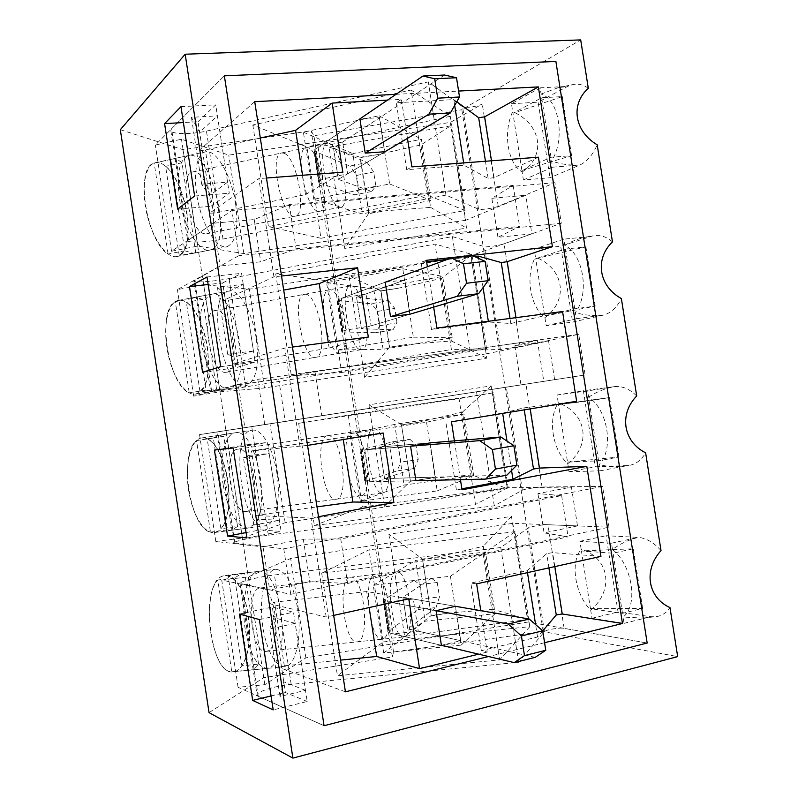 <?xml version="1.0" encoding="UTF-8"?>
<svg xmlns="http://www.w3.org/2000/svg" width="798" height="798" viewBox="0 0 798 798"><rect width="100%" height="100%" fill="white"/><g stroke="black" fill="none" stroke-linecap="round" stroke-linejoin="round"><path stroke-width="0.6" stroke-dasharray="3.99 2.99" d="M531.817 233.844L497.942 237.335L519.568 226.403L296.088 248.777L260.717 261.794L220.108 265.983L177.405 289.594L203.699 284.657L249.345 289.185L471.129 255.669L531.817 233.844L525.782 195.271L465.623 220.308L450.381 122.423L228.787 155.111L181.475 139.241L155.351 145.027L224.358 75.82L171.56 128.767L170.812 130.483C171.051 134.363 191.221 134.623 206.463 131.101L428.317 81.885L462.581 106.733C464.366 108.418 478.311 106.473 482.261 103.989L450.381 122.423M430.591 207.38L466.551 228.058L450.641 125.855L420.885 144.927L430.591 207.38L386.033 210.732L369.035 213.615L360.377 157.635L377.354 154.682L420.885 144.927M486.421 353.823L264.487 387.968L220.078 391.818L193.655 396.137L238.293 384.776L278.721 379.07L314.971 371.479L537.363 340.257L514.86 345.724L548.575 340.955L486.421 353.823L471.129 255.669M548.575 340.955L554.62 379.658L199.53 434.621L244.856 427.708L238.293 384.776M507.269 487.728L285.155 522.72L242.422 538.022L215.829 541.483L263.101 546.909L303.29 539.119L340.746 538.969L561.642 495.608L537.942 493.603L571.428 487.099L507.269 487.728L491.937 389.284M571.428 487.099L577.503 525.922L512.815 523.288L290.642 558.51L248.358 576.854L221.724 580.096L269.694 589.981L263.101 546.909M528.186 622.011L305.873 657.851L264.836 684.674L238.073 687.287L324.058 725.711L258.253 696.305L257.056 695.078C256.188 691.756 275.529 685.771 291.18 684.375L518.61 662.3L544.416 631.677C545.652 629.752 559.617 627.408 564.126 628.355L647.178 643.028L528.186 622.011L512.815 523.288M612.475 549.493L611.487 543.209L579.907 541.303L581.163 549.323C570.041 562.67 574.919 593.941 590.7 610.261L591.956 618.29L624.046 623.348L623.058 617.054C638.679 605.492 632.295 564.894 612.475 549.493C620.166 543.717 628.814 539.687 638.42 537.383L606.081 535.707L618.031 611.976L650.879 616.724L655.477 616.754C661.452 616.076 666.28 613.024 669.981 607.607M569.024 471.738L600.136 470.81L599.158 464.536C614.221 449.693 607.867 409.224 588.595 397.195L587.617 390.93L557.024 394.99L558.271 402.98C547.558 418.81 552.425 449.992 567.777 463.728L569.024 471.738L595.288 466.79L628.515 465.523C635.647 464.456 641.353 460.227 645.632 452.825M546.171 325.644L576.306 318.761L575.318 312.507C589.852 294.402 583.518 254.073 564.804 245.385L563.817 239.141L534.211 249.136L535.458 257.106C525.144 275.39 529.992 306.482 544.924 317.664L546.171 325.644L572.605 322.053L603.507 315.08C610.979 313.006 616.934 307.499 621.373 298.562M523.388 179.999L552.545 167.201L551.568 160.967C565.563 139.62 559.248 99.421 541.084 94.064L540.106 87.84L511.458 103.73L512.705 111.67C502.79 132.408 507.638 163.4 522.151 172.039L523.388 179.999L549.992 177.764L579.927 164.996C570.101 165.565 560.645 164.228 551.568 160.967M465.623 220.308L243.889 253.604L197.804 246.063L171.55 251.23L213.565 223.211L254.233 219.57L289.295 204.587L513.164 185.405L491.857 198.303L497.942 237.335M491.857 198.303L525.782 195.271M522.151 172.039C546.45 155.72 541.503 124.209 512.705 111.67M215.829 541.483L199.53 434.621M193.655 396.137L177.405 289.594M213.565 223.211L220.108 265.983M171.55 251.23L155.351 145.027M238.073 687.287L221.724 580.096M307.18 701.502L285.385 692.494L272.308 607.049L293.484 612.166L307.18 701.502L273.195 709.891M247.46 444.715L267.48 442.451L281.115 531.468L260.497 529.862L247.46 444.715L214.433 450.022M222.702 282.941L241.555 273.345L255.151 362.043L235.689 367.788L222.702 282.941L208.158 284.517M198.024 121.715L215.729 104.847L229.275 193.216L210.971 206.273L198.024 121.715L183.39 122.553M552.545 167.201L579.927 164.987C587.168 161.495 592.924 154.772 597.193 144.797M588.306 88.319C583.438 84.708 578.221 83.471 572.665 84.608L567.587 86.403L538.141 102.194L549.992 177.764M541.084 94.064L557.942 87.77L567.587 86.413M612.465 241.904C606.44 236.647 600.026 234.592 593.243 235.749L560.725 246.253L572.605 322.053M636.694 395.988C629.762 389.065 622.44 385.933 614.729 386.581L583.368 390.761L595.288 466.79M661.013 550.58C653.891 542.56 646.36 538.161 638.42 537.383M209.046 712.644L263.689 677.731L392.327 656.944L393.554 651.946L543.199 631.597L677.682 656.614M543.199 631.597L461.843 109.725L580.695 39.9M627.148 465.653L624.654 466.042C615.797 467.209 607.298 466.7 599.158 464.536M588.595 397.195C596.355 391.888 605.064 388.347 614.729 386.581L587.617 390.93M557.024 394.99L583.368 390.761M513.164 185.405L519.568 226.403M289.295 204.587L296.088 248.777M254.233 219.57L260.717 261.794M197.804 246.063L181.475 139.241M264.836 684.674L248.358 576.854M577.503 525.922L544.066 532.874L568.096 536.874L347.599 583.468L309.814 581.632L269.694 589.981M303.29 539.119L309.814 581.632M242.422 538.022L225.994 430.531M554.62 379.658L244.856 427.708M278.721 379.07L285.225 421.444M314.971 371.479L321.803 415.828M537.363 340.257L543.797 381.384M514.86 345.724L520.974 384.875M398.042 288.268L441.623 278.342L451.349 340.965L406.751 344.487L389.713 347.2L381.025 291.051L398.042 288.268L380.736 290.891L389.444 347.14L406.751 344.487M264.487 387.968L249.345 289.185M220.078 391.818L203.699 284.657M256.248 338.551C259.54 365.634 256.118 381.404 245.974 385.853C223.33 392.766 205.066 292.437 228.827 291.031C239.22 288.627 252.477 312.377 256.248 338.551M180.627 300.248L178.453 300.377C168.119 301.973 162.672 325.355 167.42 350.761C172.019 376.177 185.375 396.097 195.6 394.102C206.612 389.544 210.542 373.853 207.37 347.04C203.889 322.921 191.53 300.656 180.627 300.248M246.083 532.575L260.497 529.862M389.444 347.14L364.666 377.374L486.82 358.172L470.86 255.689L348.985 275.809L364.666 377.374M233.146 447.977L267.48 442.451M567.777 463.728C591.727 444.626 586.749 412.925 558.271 402.98M603.507 315.08C593.732 316.188 584.345 315.32 575.318 312.507M564.804 245.385C571.478 241.235 578.929 238.393 587.158 236.866L563.817 239.141M544.924 317.664C569.054 299.948 564.096 268.347 535.458 257.106M243.889 253.604L228.787 155.111M235.639 204.158C238.752 228.677 235.789 242.891 226.732 246.791C217.525 248.926 204.148 229.026 198.383 203.271C192.488 177.545 196.049 153.565 205.465 151.839C216.398 148.847 231.689 176.288 235.639 204.158M380.736 290.891L348.985 275.809M470.86 255.689L441.623 278.342M576.306 318.761L603.507 315.09M451.349 340.965L486.82 358.172M220.717 366.681L255.151 362.043M202.562 372.287L235.689 367.788M207.011 277.006L241.555 273.345M534.211 249.136L560.725 246.253M377.354 154.682L360.058 157.236L368.736 213.325L386.033 210.732M388.885 534.211L404.656 636.345L527.518 619.497L511.468 516.446L388.885 534.211L422.481 559.039L439.618 556.595L483.259 546.311L493.044 609.293L527.518 619.497M393.554 651.946L313.923 135.78L461.843 109.725M368.905 404.835L384.636 506.68L507.139 488.655L491.139 385.883L368.905 404.835L401.723 424.855L418.8 422.242L462.411 412.137L472.167 474.94L507.139 488.655M450.641 125.855L329.115 147.131L344.756 248.417L466.551 228.058M222.712 576.066C199.37 582.251 209.774 677.163 233.445 671.796C245.575 671.138 252.677 641.373 248.178 614.101C243.619 589.253 235.879 576.375 224.946 575.478L222.712 576.066M120.318 129.685L182.981 149.675L311.17 130.812L313.923 135.78M263.689 677.731L182.981 149.675M201.645 437.952C191.301 439.319 184.787 462.451 188.298 488.057C191.67 513.683 204.098 534.201 214.443 532.525C225.764 531.468 231.889 505.822 227.749 480.386C224.258 456.197 212.228 435.957 201.714 437.942L201.645 437.952M159.68 162.952L155.241 162.752C145.056 164.647 140.877 188.498 146.862 213.894C152.717 239.32 166.862 258.811 176.827 256.537C186.662 252.507 190.064 238.353 187.061 214.083C183.6 190.074 170.942 165.824 159.68 162.952M368.736 213.325L344.756 248.417M360.058 157.236L329.115 147.131M194.622 196.009L229.275 193.216M177.645 209.076L210.971 206.273M540.106 87.84L567.587 86.403M180.966 106.663L215.729 104.847M511.458 103.73L538.141 102.194M537.942 493.603L544.066 532.874M561.642 495.608L568.096 536.874M340.746 538.969L347.599 583.468M246.911 537.972L281.115 531.468M600.136 470.81L627.148 465.673M491.139 385.883L462.411 412.137M472.167 474.94L427.538 478.61L410.431 481.154L401.474 424.935L410.431 481.154L384.636 506.68M418.8 422.242L401.474 424.935M410.202 481.334L427.538 478.61M276.906 473.324C281.086 499.049 275.769 524.855 265.295 525.792C242.203 531.827 228.487 430.621 252.228 430.172C261.953 428.307 273.355 448.885 276.906 473.324M271.061 695.956L285.385 692.494M239.48 614.071L272.308 607.049M259.38 619.567L293.484 612.166M590.7 610.261C614.47 589.742 609.473 557.942 581.163 549.323M591.956 618.29L618.031 611.976M579.907 541.303L606.081 535.707M611.487 543.209L638.41 537.373M624.046 623.348L650.879 616.724L642.629 618.081L623.058 617.054M511.468 516.446L483.259 546.311M493.044 609.293L448.376 613.133L431.219 615.507L422.481 559.039L431.219 615.507L404.656 636.345M439.618 556.595L422.272 559.348M431.03 615.916L448.376 613.133M297.634 608.495C302.163 636.056 295.998 666.051 284.786 666.609C275.21 667.896 264.328 646.091 261.963 619.677C259.48 593.273 266.113 570.101 275.609 569.263C285.744 570.291 293.085 583.368 297.634 608.495M392.327 656.944L311.17 130.812M305.873 657.851L290.642 558.51M285.155 522.72L269.963 423.658M521.902 170.453L571.587 155.69L550.989 157.276L521.902 170.453L512.954 113.256L562.311 96.598L541.662 97.755L512.954 113.256M550.989 157.276L541.662 97.755M567.528 462.132L618.889 457.025L598.57 460.815L567.528 462.132L558.52 404.576L609.552 397.554L589.183 400.905L558.52 404.576M598.57 460.815L589.183 400.905M590.45 608.655L642.659 608.415L622.48 613.323L590.45 608.655L581.413 550.919L633.293 548.755L613.054 553.223L581.413 550.919M622.48 613.323L613.054 553.223M544.675 316.068L595.198 306.113L574.74 308.796L544.675 316.068L535.697 258.692L585.892 246.831L565.383 249.086L535.697 258.692M574.74 308.796L565.383 249.086M602.58 486.401L283.779 548.844L233.804 542.849C233.235 541.473 252.796 537.184 268.337 535.209L494.261 505.782L522.361 490.181C523.747 489.234 537.702 486.999 542.061 487.019L602.58 486.401L608.974 527.199L547.947 524.715C543.548 524.446 529.593 526.71 528.246 527.917L500.755 547.528L274.432 574.989C258.861 576.804 239.36 581.552 239.999 583.448L290.751 594.32L608.974 527.199M470.062 350.202L500.426 349.474L520.116 346.472L578.74 334.302L585.114 374.97L216.866 431.977L264.746 424.666L257.804 379.349L210.682 391.509C210.413 392.067 230.203 389.444 245.634 386.9L470.062 350.202L452.386 236.587L229.046 278.602C213.704 281.554 193.744 282.951 193.804 280.986L238.841 255.629L231.919 210.473L187.64 240.647C187.66 243.121 207.679 242.173 222.991 239.061L445.932 195.121L478.551 209.196C480.236 210.183 494.181 208.158 498.241 206.343L554.969 182.692L561.323 223.231L504.097 243.819C499.997 245.385 486.042 247.44 484.406 246.712L452.386 236.587M283.779 548.844L290.751 594.32M305.464 690.33L283.749 681.801L280.038 696.504L305.464 690.33L295.2 623.328L273.943 617.722L269.704 628.954L295.2 623.328M283.749 681.801L273.943 617.722M279.41 520.326L258.861 519.209L253.814 525.104L279.41 520.326L269.175 453.573L249.086 455.349L243.51 457.793L269.175 453.573M258.861 519.209L249.086 455.349M253.445 350.94L234.063 357.175L227.689 354.322L253.445 350.94L243.25 284.417L224.328 293.534L217.425 287.25L243.25 284.417M234.063 357.175L224.328 293.534M227.58 182.163L209.345 195.7L201.655 184.158L227.58 182.163L217.425 115.88L199.64 132.278L191.43 117.336L217.425 115.88M209.345 195.7L199.64 132.278M585.114 374.97L264.746 424.666M494.261 505.782L476.526 391.798M445.932 195.121L428.317 81.885M318.103 147.251L322.991 178.932L347.599 173.864L342.681 142.024L318.103 147.251L359.908 118.862L315.09 149.296L319.948 180.787L318.701 182.313L313.873 150.992L315.09 149.296M554.969 182.692L231.919 210.473M561.323 223.231L238.841 255.629M364.796 449.853L369.713 481.733L394.651 478.271L389.693 446.212L364.796 449.853L410.571 446.182L361.494 450.112L366.382 481.802L364.866 481.623L360.008 450.112L361.494 450.112M396.037 94.324L458.591 91.062M544.575 642.709L488.556 656.525M518.61 662.3L500.755 547.528M388.247 601.882L393.185 633.861L418.292 631.208L413.324 599.059L388.247 601.882L436.037 610.699L384.806 601.243L389.713 633.043L388.067 631.996L383.19 600.385L384.806 601.243M341.414 298.312L346.312 330.083L371.09 325.823L366.152 293.873L341.414 298.312L385.195 282.233L338.252 299.469L343.13 331.06L341.753 331.729L336.906 300.317L338.252 299.469M595.198 306.113L585.892 246.831M426.611 261.714L421.075 262.313L426.391 260.308M474.501 256.507L447.199 259.47M562.57 311.529L510.78 323.529L488.436 321.983L431.499 329.484L436.915 328.058M433.663 307.11L427.389 266.751M431.499 329.484L421.075 262.313M488.436 321.983L488.336 321.295M483.079 287.579L478.521 258.343M281.514 275.998L273.933 276.826L222.911 300.666L228.348 300.228L283.679 290.083M292.437 347.06L284.876 348.058L232.777 364.028L238.033 363.459L329.155 348.068L368.317 337.085M329.155 348.068L328.277 342.352M346.312 330.083L343.13 331.06M366.152 293.873L404.825 279.998L385.195 282.233M371.09 325.823L410.122 314.153L404.825 279.998M253.814 525.104L243.51 457.793M618.889 457.025L609.552 397.554M576.625 401.274L523.947 407.868L502.64 413.135L451.469 421.803M461.862 488.795L456.376 489.822L462.022 489.782M460.446 479.668L454.421 440.845M456.376 489.822L445.922 422.421M511.568 470.451L506.999 441.104M307.549 445.394L251.43 450.95L342.911 437.304L383.14 433.005M318.512 516.715L311.001 518.121L255.789 515.508L316.996 506.85M343.25 439.538L342.911 437.304M369.713 481.733L415.908 480.675L435.389 477.134L430.072 442.87L379.718 447.04L409.992 439.299L392.536 441.853L360.008 450.112M389.693 446.212L430.072 442.87M394.651 478.271L435.389 477.134M280.038 696.504L269.704 628.954M642.659 608.415L633.293 548.755M600.924 556.405L552.655 552.655L546.69 553.632L527.189 570.68L470.85 583.079L476.625 583.847M542.74 630.879L537.523 637.004L481.354 650.709L487.219 652.066L480.795 610.679M481.354 650.709L470.85 583.079M537.523 637.004L535.588 624.565M527.488 572.615L527.189 570.68M333.684 615.398L326.192 617.054L269.455 603.677L274.572 602.171L366.671 591.537L408.756 598.829M369.145 607.577L366.671 591.537M345.424 691.816L279.031 667.397L284.317 665.811L340.556 660.116M393.185 633.861L441.394 645.313L460.735 640.694L455.409 606.3L402.89 597.243L431.509 578.311L413.943 580.365L383.19 600.385M413.324 599.059L455.409 606.3M418.292 631.208L460.735 640.694M326.192 617.054L311.001 518.121M300.018 446.631L284.876 348.058M273.933 276.826L258.841 178.612L209.525 213.186L215.001 213.016L305.514 194.622L302.532 175.261M209.665 212.976L199.979 149.695L254.732 101.675M347.599 173.864L384.945 151.72L379.668 117.685L359.908 118.862M407.459 138.373L401.404 99.371L387.509 100.119M266.462 178.024L258.841 178.612M487.219 652.066L478.65 654.17M538.391 157.196L494.102 177.615L488.147 178.473L464.017 165.256L406.701 169.695L411.888 166.882M199.979 149.695L199.849 149.954C200.498 150.513 202.333 150.513 205.355 149.974L260.308 138.014M456.775 101.775L453.783 99.6L396.307 102.752L401.404 99.371M464.017 165.256L463.658 162.922M454.69 105.426L453.783 99.6M406.701 169.695L396.307 102.752M305.514 194.622L342.831 172.178M227.689 354.322L217.425 287.25M322.991 178.932L319.948 180.787M342.681 142.024L379.668 117.685M571.587 155.69L562.311 96.598M201.655 184.158L191.43 117.336M578.74 334.302L257.804 379.349M321.694 573.203L337.444 675.766L499.628 659.876L483.139 553.752L321.694 573.203L368.995 549.822L383.2 641.941L337.444 675.766M349.195 577.672C336.975 582.051 344.716 645.033 357.155 641.831C370.88 641.512 363.828 574.311 350.502 577.253L349.195 577.672M383.2 641.941L529.832 626.659L515.039 531.668L483.139 553.752M515.039 531.668L368.995 549.822M383.698 653.003L373.245 585.243L450.421 576.246L461.094 645.123L383.698 653.003L405.534 636.245C416.137 629.582 407.898 568.974 396.825 571.747L395.638 572.156C384.566 576.415 392.616 640.036 403.898 636.934L425.135 621.203L495.099 613.672L485.513 551.967L415.728 560.405L425.135 621.203M373.245 585.243L415.728 560.405M461.094 645.123L495.099 613.672M450.421 576.246L485.513 551.967M529.832 626.659L499.628 659.876M298.661 423.319L314.372 525.553L475.478 504.446L459.04 398.661L298.661 423.319L348.237 415.15L362.392 507.009L314.372 525.553M327.35 435.748C313.833 436.516 323.25 502.84 336.387 499.189C350.192 498.491 340.916 432.446 327.519 435.718L327.35 435.748M362.392 507.009L508.166 487.528L493.413 392.816L459.04 398.661M493.413 392.816L348.237 415.15M360.307 501.274L349.893 433.733L426.551 422.252L437.194 490.9L360.307 501.274L383.369 492.725C395.16 489.693 385.424 425.703 373.664 428.795L373.504 428.825C361.195 429.394 370.811 496.386 382.741 492.885L404.077 485.044L473.633 475.508L464.067 413.992L394.701 424.416L404.077 485.044M349.893 433.733L394.701 424.416M437.194 490.9L473.633 475.508M426.551 422.252L464.067 413.992M508.166 487.528L475.478 504.446M275.709 273.914L291.37 375.818L451.409 349.524L435.03 244.088L275.709 273.914L327.529 280.866L341.654 372.466L291.37 375.818M305.564 294.262L304.547 294.302C290.861 294.931 302.731 361.424 315.759 357.295C328.876 356.437 318.841 294.322 305.564 294.262M341.654 372.466L486.561 348.806L471.847 254.372L435.03 244.088M471.847 254.372L327.529 280.866M336.985 350.033L326.611 282.701L402.761 268.746L413.374 337.175L336.985 350.033L361.713 349.594C373.664 348.945 363.549 286.223 351.439 285.933L350.512 285.953C338.292 286.243 349.394 351.768 361.275 349.634L383.08 349.275L452.227 337.744L442.691 276.407L373.733 288.826L383.08 349.275M326.611 282.701L373.733 288.826M413.374 337.175L452.227 337.744M402.761 268.746L442.691 276.407M486.561 348.806L451.409 349.524M252.826 124.987L268.437 226.562L427.419 195.101L411.09 90.024L252.826 124.987L306.891 146.962L320.966 238.303L268.437 226.562M283.859 153.196L281.624 152.977C268.108 154.084 282.572 220.737 295.21 216.148C307.439 215.161 296.976 156.877 283.859 153.196M320.966 238.303L465.015 210.482L450.351 116.328L411.09 90.024M450.351 116.328L306.891 146.962M313.744 199.271L303.4 132.169L379.05 115.75L389.624 183.959L313.744 199.271L340.776 207.081C351.918 206.323 341.474 147.45 329.434 143.47L327.399 143.211C315.968 143.69 327.479 205.325 339.25 206.981L362.142 213.904L430.88 200.388L421.374 139.231L352.826 153.625L362.142 213.904M303.4 132.169L352.826 153.625M389.624 183.959L430.88 200.388M379.05 115.75L421.374 139.231M465.015 210.482L427.419 195.101M245.225 629.263C240.587 600.724 247.719 571.727 258.562 571.348C277.684 567.188 291.13 640.235 275.45 662.4C273.135 666.031 270.482 668.016 267.51 668.355C257.395 667.567 249.964 654.53 245.225 629.263M258.592 664.126L244.767 573.652L241.694 573.423L234.712 577.922L248.786 670.071L250.412 670.081C253.465 669.731 256.188 667.746 258.592 664.126L241.854 665.831L228.098 575.687C247.101 578.819 257.275 645.333 241.854 665.831M244.767 573.652L228.098 575.687M234.712 577.922L217.774 579.986L231.779 671.796C211.839 672.574 200.468 597.882 217.774 579.986M248.786 670.071L231.779 671.796M268.487 650.629L266.352 651.348C250.742 654.709 244.717 587.817 260.507 587.946C274.831 584.824 282.402 643.787 268.487 650.629M383.878 638.52L382.162 639.218C369.504 642.31 362.372 573.772 375.279 574.301C386.89 571.478 395.02 631.826 383.878 638.52M223.211 485.074C218.931 458.611 225.066 433.613 235.24 432.785C255.55 427.878 271.619 505.862 254.323 524.266L248.188 528.057C236.926 527.169 228.607 512.845 223.211 485.074M237.555 526.49L223.779 436.287L218.413 435.379L213.355 438.012L227.38 529.892L231.25 530.291L237.555 526.49L220.926 528.705L207.201 438.83C226.832 446.192 236.976 512.525 220.926 528.705M223.779 436.287L207.201 438.83M213.355 438.012L196.517 440.596L210.473 532.136C189.864 528.316 178.533 453.853 196.517 440.596M227.38 529.892L210.473 532.136M247.171 511.259L246.353 511.448C230.792 515.358 221.914 449.673 237.884 449.174C253.086 445.593 262.412 507.807 247.171 511.259M361.843 495.648L361.185 495.817C348.576 499.388 339.14 432.017 352.207 432.017C364.526 428.845 374.202 492.556 361.843 495.648M201.256 341.315C198.153 313.993 201.695 298.282 211.879 294.173C233.216 288.527 252.268 372.317 233.245 386.531L229.026 388.626C218.941 391.06 205.126 368.277 201.256 341.315M216.587 389.264L202.842 299.32L195.101 297.285L192.049 298.522L206.044 390.132L212.248 391.369L216.587 389.264L200.049 391.988L186.373 302.362C206.612 313.933 216.737 380.077 200.049 391.988M202.842 299.32L186.373 302.362M192.049 298.522L175.321 301.624L189.236 392.885C167.959 384.496 156.657 310.262 175.321 301.624M206.044 390.132L189.236 392.885M225.914 372.307C210.632 375 199.66 311.479 215.27 310.512C230.861 306.502 242.482 370.811 226.472 372.247L225.914 372.307M339.888 353.215C327.449 355.439 316.367 290.233 329.135 289.834C341.783 286.342 353.404 352.257 340.337 353.175L339.888 353.215M179.36 198.004C176.408 173.346 179.48 159.181 188.567 155.51C210.692 149.176 233.076 239.629 212.238 249.205L209.944 250.073C199.42 253.146 183.47 226.871 179.36 198.004M195.68 252.447L181.974 162.762C178.393 159.71 175.011 158.503 171.849 159.141L170.812 159.44L184.757 250.781L193.325 253.315L195.68 252.447L179.241 255.649L165.605 166.293C186.463 182.044 196.547 248.008 179.241 255.649M181.974 162.762L165.605 166.293M170.812 159.44L154.184 163.061L168.069 254.053C146.124 241.116 134.852 167.111 154.184 163.061M184.757 250.781L168.069 254.053M204.727 233.764C189.784 232.846 178.104 173.176 192.707 171.959C207.999 167.57 222.393 231.979 206.672 233.764L204.727 233.764M317.993 211.211C305.704 209.674 294.173 148.358 306.113 147.75C318.512 143.959 332.407 210.113 319.589 211.29L317.993 211.211M384.047 599.368L388.905 630.829L388.067 631.996M413.943 580.365L419.868 584.495L422.092 598.869L418.451 609.492L388.905 630.829M535.229 657.343L407.808 628.864L436.037 607.557L418.451 609.492M402.9 597.223L407.788 628.824L402.89 597.243M441.394 645.313L389.713 633.043M436.037 607.557L439.469 596.914L422.092 598.869M431.509 578.311L437.234 582.48L439.469 596.914M419.868 584.495L437.234 582.48M506.85 475.159L384.586 478.551L379.688 447.04L384.566 478.531L414.501 468.446L397.025 470.9L400.935 462.082L398.721 447.748L392.536 441.853M360.975 449.773L365.813 481.144L364.866 481.623M365.813 481.144L397.025 470.9M415.908 480.675L366.382 481.802M414.501 468.446L418.212 459.628L400.935 462.082M409.992 439.299L415.977 445.244L418.212 459.628M398.721 447.748L415.977 445.244M472.665 255.659L356.586 297.305L388.536 300.686L371.18 303.759L336.906 300.317M410.122 314.153L361.444 328.706L356.566 297.315L361.434 328.726L393.035 329.754L375.659 332.716L379.848 325.694L377.634 311.4L371.18 303.759M337.973 300.656L342.791 331.928L341.753 331.729M342.791 331.928L375.659 332.716M393.035 329.754L397.015 322.751L379.848 325.694M388.536 300.686L394.791 308.397L397.015 322.751M377.634 311.4L394.791 308.397M444.526 75.022L333.534 148.039L367.14 162.483L349.893 166.064L313.873 150.992M384.945 151.72L338.372 179.341L333.514 148.069L338.362 179.39L371.629 191.47L354.362 194.941L358.811 189.705L356.606 175.45L349.893 166.064M315.04 152.009L319.848 183.181L318.701 182.313M319.848 183.181L354.362 194.941M333.534 148.039L338.362 179.39M371.629 191.47L375.878 186.263L358.811 189.705M367.14 162.483L373.664 171.949L375.878 186.263M356.606 175.45L373.664 171.949M542.061 487.019L525.982 384.057M520.116 346.472L504.097 243.819M498.241 206.343L482.261 103.989M564.126 628.355L547.947 524.715M258.253 696.305L241.116 584.086M188.478 239.5L171.56 128.767M211.64 391.15L194.672 280.048M234.881 543.278L217.854 431.828M522.361 490.181L506.291 387.11M478.551 209.196L462.581 106.733M222.991 239.061L206.463 131.101M268.337 535.209L251.699 426.561M544.416 631.677L528.246 527.917M291.18 684.375L274.432 574.989M245.634 386.9L229.046 278.602M510.78 323.529L509.992 318.442M516.745 322.621L515.967 317.654M238.033 363.459L228.348 300.228M232.777 364.028L223.061 300.537M524.256 409.863L523.947 407.868M530.211 408.885L529.912 406.94M261.136 514.401L251.43 450.95M255.968 515.558L246.223 451.858M548.914 567.887L546.69 553.632M554.829 566.58L552.655 552.655M284.317 665.811L274.572 602.171M279.23 667.577L269.455 603.677M494.102 177.615L491.478 160.787M500.426 349.474L484.406 246.712M488.147 178.473L485.463 161.256M215.001 213.016L205.355 149.974M407.808 628.864L402.92 597.263M557.942 87.77L572.665 84.608M624.654 466.042L628.515 465.523M195.6 394.102L245.974 385.853M178.453 300.377L228.827 291.031M587.158 236.866L593.243 235.749M176.827 256.537L226.732 246.791M155.241 162.752L205.465 151.839M214.443 532.525L265.295 525.792M201.714 437.942L252.228 430.172M233.445 671.796L284.786 666.609M224.946 575.478L275.609 569.263M642.629 618.081L655.477 616.754M170.812 130.483L187.64 240.647M216.866 431.977L233.804 542.849M239.999 583.448L257.056 695.078M193.804 280.986L210.682 391.509M222.911 300.666L232.617 364.107M246.043 451.868L255.789 515.508M269.255 603.547L279.031 667.397M199.849 149.954L209.525 213.186M357.155 641.831L403.898 636.934M350.502 577.253L396.825 571.747M336.387 499.189L382.741 492.885M327.519 435.718L373.664 428.795M315.759 357.295L361.713 349.594M304.547 294.302L350.512 285.953M295.21 216.148L340.776 207.081M281.624 152.977L327.399 143.211M250.412 670.081L267.51 668.355M241.694 573.423L258.562 571.348M266.352 651.348L382.162 639.218M260.507 587.946L375.279 574.301M231.25 530.291L248.188 528.057M218.413 435.379L235.24 432.785M246.353 511.448L361.185 495.817M237.884 449.174L352.207 432.017M212.248 391.369L229.026 388.626M195.101 297.285L211.879 294.173M226.472 372.247L340.337 353.175M215.27 310.512L329.135 289.834M193.325 253.315L209.944 250.073M171.849 159.141L188.567 155.51M206.672 233.764L319.589 211.29M192.707 171.959L306.113 147.75M384.556 478.541L379.688 447.04M361.414 328.716L356.566 297.315"/><path stroke-width="1.2" d="M647.178 643.028L555.887 61.426L224.358 75.82L555.887 61.426L647.178 643.028L324.058 725.711L224.358 75.82L324.058 725.711L647.178 643.028M292.886 758.1L677.682 656.614L669.981 607.607C647.637 597.493 643.338 570.051 661.013 550.58L645.632 452.825C623.158 441.623 618.869 414.272 636.694 395.988L621.373 298.562C598.759 286.273 594.49 259.011 612.465 241.904L597.193 144.797C574.44 131.431 570.181 104.259 588.306 88.319L580.695 39.9L185.166 54.214L120.318 129.685L209.046 712.644L292.886 758.1L185.166 54.214M227.57 536.066L246.911 537.972L233.146 447.977L214.433 450.022L227.57 536.066L246.083 532.575M189.475 286.542L202.562 372.287L220.717 366.681L207.011 277.006L189.475 286.542L208.158 284.517M252.667 700.415L273.195 709.891L259.38 619.567L239.48 614.071L252.667 700.415L271.061 695.956M177.645 209.076L194.622 196.009L180.966 106.663L164.597 123.63L177.645 209.076M164.597 123.63L183.39 122.553M488.556 656.525L345.424 691.816L254.732 101.675L396.037 94.324M458.591 91.062L538.361 86.912L622.47 623.497L544.575 642.709M427.389 266.751L426.391 260.308L552.406 246.652L507.229 261.674L501.264 262.562L478.172 256.108L474.501 256.507M447.199 259.47L426.611 261.714M433.663 307.11L436.915 328.058L562.57 311.529L576.625 401.274L451.469 421.803L454.421 440.845M488.336 321.295L483.079 287.579M478.521 258.343L478.172 256.108M283.679 290.083L319.22 283.569L357.604 267.759L281.514 275.998M357.604 267.759L368.317 337.085L292.437 347.06M328.277 342.352L319.22 283.569M451.279 257.973L472.665 255.659L485.134 261.385L463.488 263.779L451.279 257.973L385.195 282.233L390.511 316.616L410.122 314.153L478.591 293.674L488.147 280.706L466.521 283.25L457.234 296.277L478.591 293.674M460.446 479.668L462.022 489.782L586.819 466.361L539.448 468.077L533.493 469.024L512.944 479.229L461.862 488.795M512.944 479.229L511.568 470.451M506.999 441.104L502.68 413.404M316.996 506.85L352.876 502.012L393.883 502.57L383.14 433.005L307.549 445.394M393.883 502.57L318.512 516.715M352.876 502.012L343.25 439.538M500.905 436.995L513.872 445.743L492.396 449.513L479.688 440.646L500.905 436.995L430.072 442.87L410.571 446.182L415.908 480.675L485.663 479.089L506.85 475.159L516.895 465.134L495.438 469.054L485.663 479.089M480.795 610.679L476.625 583.847L600.924 556.405L586.819 466.361M535.588 624.565L527.488 572.615M622.47 623.497L562.231 613.981L556.266 614.979L542.74 630.879M340.556 660.116L376.676 656.465L419.549 668.644L408.756 598.829L333.684 615.398M376.676 656.465L369.145 607.577M529.264 619.029L542.73 630.819L521.423 635.986L508.206 624.016L529.264 619.029L455.409 606.3L436.037 610.699L441.394 645.313L514.211 662.619L535.229 657.343L545.762 650.29L524.476 655.607L514.211 662.619M422.98 76.019L444.526 75.022L456.516 77.745L434.691 78.783L422.98 76.019L359.908 118.862L365.205 153.116L384.945 151.72L450.431 112.897L459.508 96.987L437.713 98.174L428.915 114.164L450.431 112.897M407.459 138.373L411.888 166.882L538.391 157.196L552.406 246.652M266.462 178.024L342.831 172.178L332.158 103.092L387.509 100.119M478.65 654.17L419.549 668.644M491.478 160.787L484.625 116.857L538.361 86.912M260.308 138.014L295.609 130.333L332.158 103.092M484.625 116.857L478.66 117.695L456.775 101.775M463.658 162.922L454.69 105.426M302.532 175.261L295.609 130.333M508.206 624.016L436.037 610.699M545.762 650.29L542.73 630.819M521.423 635.986L524.476 655.607M479.688 440.646L410.571 446.182M516.895 465.134L513.872 445.743M492.396 449.513L495.438 469.054M488.147 280.706L485.134 261.385M457.234 296.277L390.511 316.616M463.488 263.779L466.521 283.25M459.508 96.987L456.516 77.745M428.915 114.164L365.205 153.116M434.691 78.783L437.713 98.174M509.992 318.442L501.264 262.562M515.967 317.654L507.229 261.674M533.493 469.024L524.256 409.863M539.448 468.077L530.211 408.885M556.266 614.979L548.914 567.887M562.231 613.981L554.829 566.58M485.463 161.256L478.66 117.695"/></g></svg>
